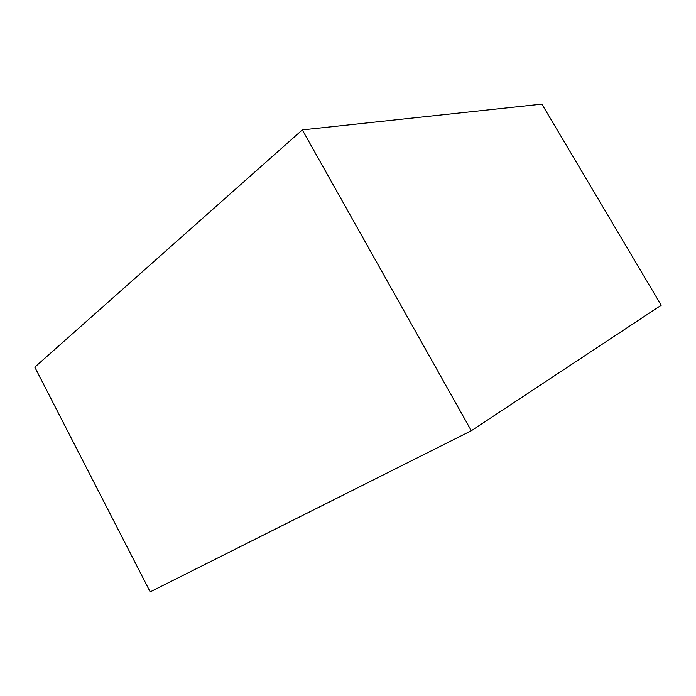 <?xml version="1.0" encoding="UTF-8"?>
<svg xmlns="http://www.w3.org/2000/svg" width="696" height="696" viewBox="0 0 696 696"><rect width="100%" height="100%" fill="white"/><g stroke="black" fill="none" stroke-linecap="round" stroke-linejoin="round"><path stroke-width="1.04" d="M471.322 430.746L661.2 305.24L541.88 104.122L302.316 129.891L471.322 430.746L150.188 591.878L34.8 367.175L302.316 129.891"/></g></svg>
